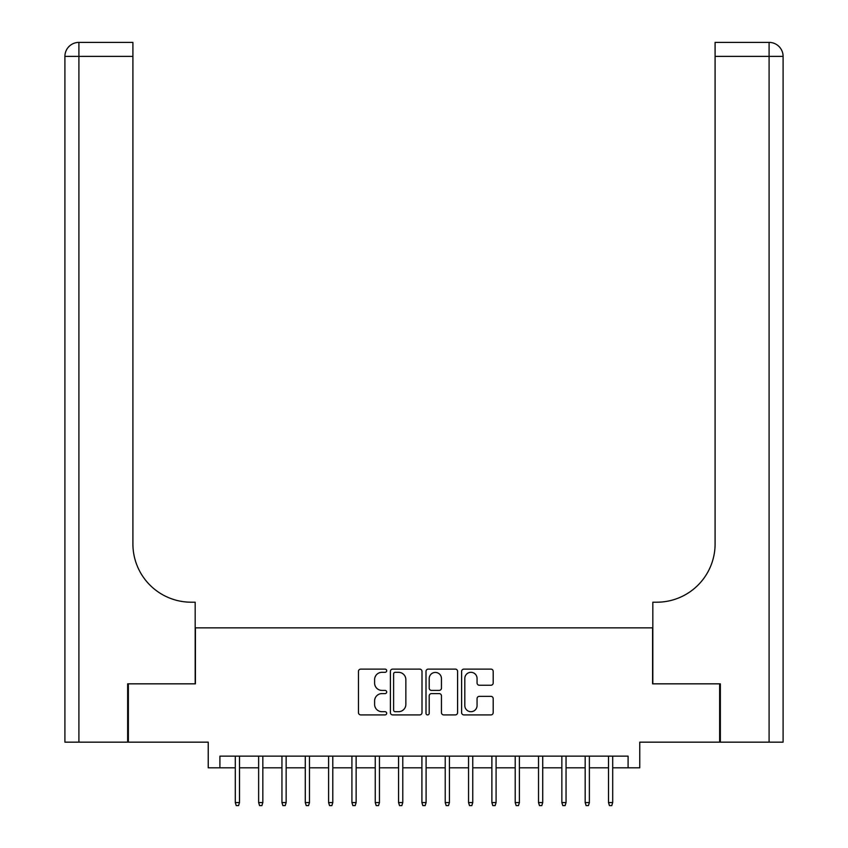 <?xml version="1.0" encoding="UTF-8"?>
<svg xmlns="http://www.w3.org/2000/svg" width="848" height="848" viewBox="0 0 848 848"><rect width="100%" height="100%" fill="white"/><g stroke="black" fill="none" stroke-linecap="round" stroke-linejoin="round"><path stroke-width="1.27" d="M386.677 670.715A1.601 1.601 0 0 0 385.077 669.114L360.75 669.114A2.29 2.29 0 0 0 358.46 671.404L358.46 712.617A2.29 2.29 0 0 0 360.75 714.906L385.077 714.906A1.601 1.601 0 0 0 386.677 713.295A1.601 1.601 0 0 0 385.077 711.695L381.929 711.695A7.325 7.325 0 0 1 374.604 704.37L374.604 700.936A7.325 7.325 0 0 1 381.929 693.611L385.077 693.611A1.601 1.601 0 0 0 386.677 692.01A1.601 1.601 0 0 0 385.077 690.399L381.929 690.399A7.325 7.325 0 0 1 374.604 683.075L374.604 679.64A7.325 7.325 0 0 1 381.929 672.316L385.077 672.316A1.601 1.601 0 0 0 386.677 670.715M490.907 685.248A2.29 2.29 0 0 0 493.197 682.958L493.197 671.404A2.29 2.29 0 0 0 490.907 669.114L463.898 669.114A2.29 2.29 0 0 0 461.609 671.404L461.609 712.617A2.29 2.29 0 0 0 463.898 714.906L490.907 714.906A2.29 2.29 0 0 0 493.197 712.617L493.197 698.646A2.29 2.29 0 0 0 490.907 696.356L479.353 696.356A2.29 2.29 0 0 0 477.064 698.646L477.064 705.568A6.127 6.127 0 0 1 470.937 711.695A6.127 6.127 0 0 1 464.81 705.568L464.81 678.442A6.127 6.127 0 0 1 470.937 672.316A6.127 6.127 0 0 1 477.064 678.442L477.064 682.958A2.29 2.29 0 0 0 479.353 685.248L490.907 685.248M219.908 767.811L219.908 756.151L628.092 756.151L628.092 767.811L639.763 767.811L639.763 742.159L719.645 742.159L719.645 683.838L652.589 683.838L652.589 627.859L195.411 627.859L195.411 683.838L128.355 683.838L128.355 742.159L208.237 742.159L208.237 767.811L235.299 767.811M421.997 671.404A2.29 2.29 0 0 0 419.707 669.114L392.688 669.114A2.29 2.29 0 0 0 390.398 671.404L390.398 712.617A2.29 2.29 0 0 0 392.688 714.906L419.707 714.906A2.29 2.29 0 0 0 421.997 712.617L421.997 671.404M428.293 669.114L455.312 669.114A2.29 2.29 0 0 1 457.602 671.404L457.602 712.617A2.29 2.29 0 0 1 455.312 714.906L443.748 714.906A2.29 2.29 0 0 1 441.458 712.617L441.458 695.901A2.29 2.29 0 0 0 439.169 693.611L431.494 693.611A2.29 2.29 0 0 0 429.205 695.901L429.205 713.295A1.601 1.601 0 0 1 427.604 714.906A1.601 1.601 0 0 1 426.003 713.295L426.003 671.404A2.29 2.29 0 0 1 428.293 669.114M239.496 767.811L258.629 767.811M262.827 767.811L281.949 767.811M286.147 767.811L305.28 767.811M309.478 767.811L328.6 767.811M332.798 767.811L351.92 767.811M356.128 767.811L375.251 767.811M379.448 767.811L398.571 767.811M402.779 767.811L421.901 767.811M426.099 767.811L445.221 767.811M449.429 767.811L468.552 767.811M472.749 767.811L491.872 767.811M496.08 767.811L515.202 767.811M519.4 767.811L538.522 767.811M542.72 767.811L561.853 767.811M566.051 767.811L585.173 767.811M589.371 767.811L608.504 767.811M612.701 767.811L628.092 767.811M395.21 672.316A1.601 1.601 0 0 0 393.61 673.916L393.61 710.094A1.601 1.601 0 0 0 395.21 711.695L398.528 711.695A7.325 7.325 0 0 0 405.853 704.37L405.853 679.64A7.325 7.325 0 0 0 398.528 672.316L395.21 672.316M441.458 678.559A6.127 6.127 0 0 0 435.331 672.432A6.127 6.127 0 0 0 429.205 678.559L429.205 688.11A2.29 2.29 0 0 0 431.494 690.399L439.169 690.399A2.29 2.29 0 0 0 441.458 688.11L441.458 678.559M235.299 802.568L236.232 805.6L238.564 805.6L239.496 802.568L235.299 802.568L235.299 756.151M239.496 802.568L239.496 756.151M127.656 683.838L195.178 683.838L195.178 602.207L191.213 602.207A58.311 58.311 0 0 1 132.903 543.897L132.903 56.392L78.906 56.392L78.906 742.159L127.656 742.159L127.656 683.838M78.906 742.159L64.904 742.159L64.904 56.392A13.992 13.992 0 0 1 78.906 42.4L132.903 42.4L132.903 56.392M191.213 602.207A58.311 58.311 0 0 1 132.903 543.897M78.906 42.4A13.992 13.992 0 0 0 64.904 56.392L78.906 56.392L78.906 42.4M783.096 742.159L783.096 56.392L783.096 742.159L720.344 742.159L720.344 683.838L652.822 683.838L652.822 602.207L656.787 602.207A58.311 58.311 0 0 0 715.097 543.897L715.097 42.4L769.094 42.4L715.097 42.4M769.094 742.159L769.094 42.4A13.992 13.992 0 0 1 783.096 56.392L783.096 602.207M656.787 602.207A58.311 58.311 0 0 0 715.097 543.897M258.629 802.568L259.562 805.6L261.894 805.6L262.827 802.568L258.629 802.568L258.629 756.151M262.827 802.568L262.827 756.151M281.949 802.568L282.882 805.6L285.214 805.6L286.147 802.568L281.949 802.568L281.949 756.151M286.147 802.568L286.147 756.151M305.28 802.568L306.213 805.6L308.545 805.6L309.478 802.568L305.28 802.568L305.28 756.151M309.478 802.568L309.478 756.151M328.6 802.568L329.533 805.6L331.865 805.6L332.798 802.568L328.6 802.568L328.6 756.151M332.798 802.568L332.798 756.151M351.92 802.568L352.863 805.6L355.195 805.6L356.128 802.568L351.92 802.568L351.92 756.151M356.128 802.568L356.128 756.151M375.251 802.568L376.183 805.6L378.515 805.6L379.448 802.568L375.251 802.568L375.251 756.151M379.448 802.568L379.448 756.151M398.571 802.568L399.503 805.6L401.846 805.6L402.779 802.568L398.571 802.568L398.571 756.151M402.779 802.568L402.779 756.151M421.901 802.568L422.834 805.6L425.166 805.6L426.099 802.568L421.901 802.568L421.901 756.151M426.099 802.568L426.099 756.151M445.221 802.568L446.154 805.6L448.497 805.6L449.429 802.568L445.221 802.568L445.221 756.151M449.429 802.568L449.429 756.151M468.552 802.568L469.485 805.6L471.817 805.6L472.749 802.568L468.552 802.568L468.552 756.151M472.749 802.568L472.749 756.151M491.872 802.568L492.805 805.6L495.137 805.6L496.08 802.568L491.872 802.568L491.872 756.151M496.08 802.568L496.08 756.151M515.202 802.568L516.135 805.6L518.467 805.6L519.4 802.568L515.202 802.568L515.202 756.151M519.4 802.568L519.4 756.151M538.522 802.568L539.455 805.6L541.787 805.6L542.72 802.568L538.522 802.568L538.522 756.151M542.72 802.568L542.72 756.151M561.853 802.568L562.786 805.6L565.118 805.6L566.051 802.568L561.853 802.568L561.853 756.151M566.051 802.568L566.051 756.151M585.173 802.568L586.106 805.6L588.438 805.6L589.371 802.568L585.173 802.568L585.173 756.151M589.371 802.568L589.371 756.151M608.504 802.568L609.436 805.6L611.768 805.6L612.701 802.568L608.504 802.568L608.504 756.151M612.701 802.568L612.701 756.151M783.096 56.392L715.097 56.392"/></g></svg>
